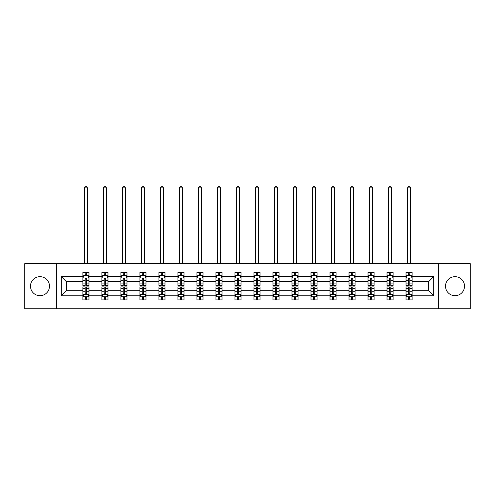 <?xml version="1.0" encoding="UTF-8"?>
<svg xmlns="http://www.w3.org/2000/svg" width="495" height="495" viewBox="0 0 495 495"><rect width="100%" height="100%" fill="white"/><g stroke="black" fill="none" stroke-linecap="round" stroke-linejoin="round"><path stroke-width="0.74" d="M455.016 276.686A9.504 9.504 0 0 0 445.512 286.19A9.504 9.504 0 0 0 455.016 295.694A9.504 9.504 0 0 0 464.52 286.19A9.504 9.504 0 0 0 455.016 276.686M39.984 276.686A9.504 9.504 0 0 0 30.48 286.19A9.504 9.504 0 0 0 39.984 295.694A9.504 9.504 0 0 0 49.488 286.19A9.504 9.504 0 0 0 39.984 276.686M438.384 263.643L24.75 263.643L24.75 308.731L470.25 308.731L470.25 263.643L438.384 263.643L438.384 308.731M412.125 295.818L412.125 290.695L428.577 290.695L433.694 295.818L412.125 295.818L412.125 299.896L409.811 299.896L409.811 296.79M56.616 308.731L56.616 263.643M406.03 295.818L393.117 295.818L393.117 290.695L406.03 290.695L406.03 299.896L412.125 299.896L412.125 296.641L410.98 296.641M393.117 295.818L393.117 299.896L390.803 299.896L390.803 296.79M387.022 295.818L374.109 295.818L374.109 290.695L387.022 290.695L387.022 299.896L393.117 299.896L393.117 296.641L391.972 296.641M374.109 295.818L374.109 299.896L371.795 299.896L371.795 296.79M368.014 295.818L355.094 295.818L355.094 290.695L368.014 290.695L368.014 299.896L374.109 299.896L374.109 296.641L372.964 296.641M355.094 295.818L355.094 299.896L352.78 299.896L352.78 296.79M349.006 295.818L336.086 295.818L336.086 290.695L349.006 290.695L349.006 299.896L355.094 299.896L355.094 296.641L353.95 296.641M336.086 295.818L336.086 299.896L333.772 299.896L333.772 296.79M329.998 295.818L317.078 295.818L317.078 290.695L329.998 290.695L329.998 299.896L336.086 299.896L336.086 296.641L334.942 296.641M317.078 295.818L317.078 299.896L314.764 299.896L314.764 296.79M310.984 295.818L298.07 295.818L298.07 290.695L310.984 290.695L310.984 299.896L317.078 299.896L317.078 296.641L315.934 296.641M298.07 295.818L298.07 299.896L295.756 299.896L295.756 296.79M291.976 295.818L279.062 295.818L279.062 290.695L291.976 290.695L291.976 299.896L298.07 299.896L298.07 296.641L296.926 296.641M279.062 295.818L279.062 299.896L276.742 299.896L276.742 296.79M272.968 295.818L260.048 295.818L260.048 290.695L272.968 290.695L272.968 299.896L279.062 299.896L279.062 296.641L277.918 296.641M260.048 295.818L260.048 299.896L257.734 299.896L257.734 296.79M253.96 295.818L241.04 295.818L241.04 290.695L253.96 290.695L253.96 299.896L260.048 299.896L260.048 296.641L258.904 296.641M241.04 295.818L241.04 299.896L238.726 299.896L238.726 296.79M234.952 295.818L222.032 295.818L222.032 290.695L234.952 290.695L234.952 299.896L241.04 299.896L241.04 296.641L239.896 296.641M222.032 295.818L222.032 299.896L219.718 299.896L219.718 296.79M215.938 295.818L203.024 295.818L203.024 290.695L215.938 290.695L215.938 299.896L222.032 299.896L222.032 296.641L220.888 296.641M203.024 295.818L203.024 299.896L200.71 299.896L200.71 296.79M196.93 295.818L184.016 295.818L184.016 290.695L196.93 290.695L196.93 299.896L203.024 299.896L203.024 296.641L201.88 296.641M184.016 295.818L184.016 299.896L181.696 299.896L181.696 296.79M177.922 295.818L165.002 295.818L165.002 290.695L177.922 290.695L177.922 299.896L184.016 299.896L184.016 296.641L182.865 296.641M165.002 295.818L165.002 299.896L162.688 299.896L162.688 296.79M158.914 295.818L145.994 295.818L145.994 290.695L158.914 290.695L158.914 299.896L165.002 299.896L165.002 296.641L163.857 296.641M145.994 295.818L145.994 299.896L143.68 299.896L143.68 296.79M139.906 295.818L126.986 295.818L126.986 290.695L139.906 290.695L139.906 299.896L145.994 299.896L145.994 296.641L144.849 296.641M126.986 295.818L126.986 299.896L124.672 299.896L124.672 296.79M120.891 295.818L107.978 295.818L107.978 290.695L120.891 290.695L120.891 299.896L126.986 299.896L126.986 296.641L125.841 296.641M107.978 295.818L107.978 299.896L105.664 299.896L105.664 296.79M101.883 295.818L88.97 295.818L88.97 290.695L101.883 290.695L101.883 299.896L107.978 299.896L107.978 296.641L106.833 296.641M88.97 295.818L88.97 299.896L86.65 299.896L86.65 296.79M82.875 295.818L61.306 295.818L61.306 276.563L82.875 276.563L82.875 281.68L66.423 281.68L66.423 290.695L82.875 290.695L82.875 299.896L88.97 299.896L88.97 296.641L87.819 296.641M84.02 275.734L82.875 275.734L82.875 272.479L82.875 276.563M85.19 275.585L85.19 272.479L82.875 272.479L88.97 272.479L88.97 276.563L101.883 276.563L101.883 272.479L107.978 272.479L107.978 276.563L120.891 276.563L120.891 272.479L126.986 272.479L126.986 276.563L139.906 276.563L139.906 272.479L145.994 272.479L145.994 276.563L158.914 276.563L158.914 272.479L165.002 272.479L165.002 276.563L177.922 276.563L177.922 272.479L184.016 272.479L184.016 276.563L196.93 276.563L196.93 272.479L203.024 272.479L203.024 276.563L215.938 276.563L215.938 272.479L222.032 272.479L222.032 276.563L234.952 276.563L234.952 272.479L241.04 272.479L241.04 276.563L253.96 276.563L253.96 272.479L260.048 272.479L260.048 276.563L272.968 276.563L272.968 272.479L279.062 272.479L279.062 276.563L291.976 276.563L291.976 272.479L298.07 272.479L298.07 276.563L310.984 276.563L310.984 272.479L317.078 272.479L317.078 276.563L329.998 276.563L329.998 272.479L336.086 272.479L336.086 276.563L349.006 276.563L349.006 272.479L355.094 272.479L355.094 276.563L368.014 276.563L368.014 272.479L374.109 272.479L374.109 276.563L387.022 276.563L387.022 272.479L393.117 272.479L393.117 276.563L406.03 276.563L406.03 272.479L412.125 272.479L412.125 276.563L433.694 276.563L433.694 295.818M406.03 276.563L406.03 281.68L393.117 281.68L393.117 276.563M387.022 276.563L387.022 281.68L374.109 281.68L374.109 276.563M368.014 276.563L368.014 281.68L355.094 281.68L355.094 276.563M349.006 276.563L349.006 281.68L336.086 281.68L336.086 276.563M329.998 276.563L329.998 281.68L317.078 281.68L317.078 276.563M310.984 276.563L310.984 281.68L298.07 281.68L298.07 276.563M291.976 276.563L291.976 281.68L279.062 281.68L279.062 276.563M272.968 276.563L272.968 281.68L260.048 281.68L260.048 276.563M253.96 276.563L253.96 281.68L241.04 281.68L241.04 276.563M234.952 276.563L234.952 281.68L222.032 281.68L222.032 276.563M215.938 276.563L215.938 281.68L203.024 281.68L203.024 276.563M196.93 276.563L196.93 281.68L184.016 281.68L184.016 276.563M177.922 276.563L177.922 281.68L165.002 281.68L165.002 276.563M158.914 276.563L158.914 281.68L145.994 281.68L145.994 276.563M139.906 276.563L139.906 281.68L126.986 281.68L126.986 276.563M120.891 276.563L120.891 281.68L107.978 281.68L107.978 276.563M101.883 276.563L101.883 281.68L88.97 281.68L88.97 276.563M61.306 276.563L66.423 281.68M428.577 290.695L428.577 281.68L412.125 281.68L412.125 276.563M408.35 275.529L409.811 275.529M389.336 275.529L390.803 275.529M370.328 275.529L371.795 275.529M351.32 275.529L352.78 275.529M332.312 275.529L333.772 275.529M313.304 275.529L314.764 275.529M294.29 275.529L295.756 275.529M275.282 275.529L276.742 275.529M256.274 275.529L257.734 275.529M237.266 275.529L238.726 275.529M218.258 275.529L219.718 275.529M199.244 275.529L200.71 275.529M180.236 275.529L181.696 275.529M161.228 275.529L162.688 275.529M142.22 275.529L143.68 275.529M123.206 275.529L124.672 275.529M104.198 275.529L105.664 275.529M85.19 275.529L86.65 275.529M85.19 296.851L86.65 296.851M104.198 296.851L105.664 296.851M123.206 296.851L124.672 296.851M142.22 296.851L143.68 296.851M161.228 296.851L162.688 296.851M180.236 296.851L181.696 296.851M199.244 296.851L200.71 296.851M218.258 296.851L219.718 296.851M237.266 296.851L238.726 296.851M256.274 296.851L257.734 296.851M275.282 296.851L276.742 296.851M294.29 296.851L295.756 296.851M313.304 296.851L314.764 296.851M332.312 296.851L333.772 296.851M351.32 296.851L352.78 296.851M370.328 296.851L371.795 296.851M389.336 296.851L390.803 296.851M408.35 296.851L409.811 296.851M66.423 290.695L61.306 295.818M433.694 276.563L428.577 281.68M86.65 274.063L85.19 274.063M82.875 283.932L82.875 285.46L85.19 285.46L85.19 283.932L82.875 283.932L82.875 281.68M88.97 281.68L88.97 285.46L86.65 285.46L86.65 278.939C86.167 277.998 85.678 277.998 85.19 278.939L85.19 283.932M87.819 275.734L88.97 275.734L88.97 272.479L86.65 272.479L86.65 275.585M88.97 278.023L87.751 275.585L84.094 275.585L82.875 278.023M87.442 263.643L87.442 187.853L84.398 187.853L84.398 263.643M84.398 187.853L85.313 186.269L86.532 186.269L87.442 187.853M85.19 298.312L86.65 298.312M88.97 288.449L88.97 286.921L86.65 286.921L86.65 288.449L88.97 288.449L88.97 290.695M82.875 290.695L82.875 286.921L85.19 286.921L85.19 293.442C85.678 294.377 86.161 294.377 86.65 293.442L86.65 288.449M84.02 296.641L82.875 296.641L82.875 299.896L85.19 299.896L85.19 296.79M82.875 294.352L84.094 296.79L87.751 296.79L88.97 294.352M105.664 274.063L104.198 274.063M103.028 275.734L101.883 275.734L101.883 272.479L104.198 272.479L104.198 275.585M101.883 283.932L101.883 285.46L104.198 285.46L104.198 283.932L101.883 283.932L101.883 281.68M107.978 281.68L107.978 285.46L105.664 285.46L105.664 278.939C105.175 277.998 104.686 277.998 104.198 278.939L104.198 283.932M106.833 275.734L107.978 275.734L107.978 272.479L105.664 272.479L105.664 275.585M107.978 278.023L106.759 275.585L103.102 275.585L101.883 278.023M106.456 263.643L106.456 187.853L103.406 187.853L103.406 263.643M103.406 187.853L104.321 186.269L105.54 186.269L106.456 187.853M124.672 274.063L123.206 274.063M122.036 275.734L120.891 275.734L120.891 272.479L123.206 272.479L123.206 275.585M120.891 283.932L120.891 285.46L123.206 285.46L123.206 283.932L120.891 283.932L120.891 281.68M126.986 281.68L126.986 285.46L124.672 285.46L124.672 278.939C124.183 277.998 123.694 277.998 123.206 278.939L123.206 283.932M125.841 275.734L126.986 275.734L126.986 272.479L124.672 272.479L124.672 275.585M126.986 278.023L125.767 275.585L122.11 275.585L120.891 278.023M125.464 263.643L125.464 187.853L122.414 187.853L122.414 263.643M122.414 187.853L123.329 186.269L124.548 186.269L125.464 187.853M104.198 298.312L105.664 298.312M107.978 288.449L107.978 286.921L105.664 286.921L105.664 288.449L107.978 288.449L107.978 290.695M101.883 290.695L101.883 286.921L104.198 286.921L104.198 293.442C104.686 294.377 105.175 294.377 105.664 293.442L105.664 288.449M103.028 296.641L101.883 296.641L101.883 299.896L104.198 299.896L104.198 296.79M101.883 294.352L103.102 296.79L106.759 296.79L107.978 294.352M123.206 298.312L124.672 298.312M126.986 288.449L126.986 286.921L124.672 286.921L124.672 288.449L126.986 288.449L126.986 290.695M120.891 290.695L120.891 286.921L123.206 286.921L123.206 293.442C123.694 294.377 124.183 294.377 124.672 293.442L124.672 288.449M122.036 296.641L120.891 296.641L120.891 299.896L123.206 299.896L123.206 296.79M120.891 294.352L122.11 296.79L125.767 296.79L126.986 294.352M143.68 274.063L142.22 274.063M141.05 275.734L139.906 275.734L139.906 272.479L142.22 272.479L142.22 275.585M139.906 283.932L139.906 285.46L142.22 285.46L142.22 283.932L139.906 283.932L139.906 281.68M145.994 281.68L145.994 285.46L143.68 285.46L143.68 278.939C143.191 277.998 142.708 277.998 142.22 278.939L142.22 283.932M144.849 275.734L145.994 275.734L145.994 272.479L143.68 272.479L143.68 275.585M145.994 278.023L144.775 275.585L141.118 275.585L139.906 278.023M144.472 263.643L144.472 187.853L141.428 187.853L141.428 263.643M141.428 187.853L142.337 186.269L143.556 186.269L144.472 187.853M142.22 298.312L143.68 298.312M145.994 288.449L145.994 286.921L143.68 286.921L143.68 288.449L145.994 288.449L145.994 290.695M139.906 290.695L139.906 286.921L142.22 286.921L142.22 293.442C142.702 294.377 143.191 294.377 143.68 293.442L143.68 288.449M141.05 296.641L139.906 296.641L139.906 299.896L142.22 299.896L142.22 296.79M139.906 294.352L141.118 296.79L144.775 296.79L145.994 294.352M162.688 274.063L161.228 274.063M160.058 275.734L158.914 275.734L158.914 272.479L161.228 272.479L161.228 275.585M158.914 283.932L158.914 285.46L161.228 285.46L161.228 283.932L158.914 283.932L158.914 281.68M165.002 281.68L165.002 285.46L162.688 285.46L162.688 278.939C162.205 277.998 161.717 277.998 161.228 278.939L161.228 283.932M163.857 275.734L165.002 275.734L165.002 272.479L162.688 272.479L162.688 275.585M165.002 278.023L163.783 275.585L160.133 275.585L158.914 278.023M163.48 263.643L163.48 187.853L160.436 187.853L160.436 263.643M160.436 187.853L161.351 186.269L162.57 186.269L163.48 187.853M161.228 298.312L162.688 298.312M165.002 288.449L165.002 286.921L162.688 286.921L162.688 288.449L165.002 288.449L165.002 290.695M158.914 290.695L158.914 286.921L161.228 286.921L161.228 293.442C161.717 294.377 162.199 294.377 162.688 293.442L162.688 288.449M160.058 296.641L158.914 296.641L158.914 299.896L161.228 299.896L161.228 296.79M158.914 294.352L160.133 296.79L163.783 296.79L165.002 294.352M181.696 274.063L180.236 274.063M179.066 275.734L177.922 275.734L177.922 272.479L180.236 272.479L180.236 275.585M177.922 283.932L177.922 285.46L180.236 285.46L180.236 283.932L177.922 283.932L177.922 281.68M184.016 281.68L184.016 285.46L181.696 285.46L181.696 278.939C181.213 277.998 180.725 277.998 180.236 278.939L180.236 283.932M182.865 275.734L184.016 275.734L184.016 272.479L181.696 272.479L181.696 275.585M184.016 278.023L182.797 275.585L179.141 275.585L177.922 278.023M182.488 263.643L182.488 187.853L179.444 187.853L179.444 263.643M179.444 187.853L180.359 186.269L181.578 186.269L182.488 187.853M180.236 298.312L181.696 298.312M184.016 288.449L184.016 286.921L181.696 286.921L181.696 288.449L184.016 288.449L184.016 290.695M177.922 290.695L177.922 286.921L180.236 286.921L180.236 293.442C180.725 294.377 181.213 294.377 181.696 293.442L181.696 288.449M179.066 296.641L177.922 296.641L177.922 299.896L180.236 299.896L180.236 296.79M177.922 294.352L179.141 296.79L182.797 296.79L184.016 294.352M200.71 274.063L199.244 274.063M198.074 275.734L196.93 275.734L196.93 272.479L199.244 272.479L199.244 275.585M196.93 283.932L196.93 285.46L199.244 285.46L199.244 283.932L196.93 283.932L196.93 281.68M203.024 281.68L203.024 285.46L200.71 285.46L200.71 278.939C200.221 277.998 199.733 277.998 199.244 278.939L199.244 283.932M201.88 275.734L203.024 275.734L203.024 272.479L200.71 272.479L200.71 275.585M203.024 278.023L201.805 275.585L198.149 275.585L196.93 278.023M201.502 263.643L201.502 187.853L198.452 187.853L198.452 263.643M198.452 187.853L199.367 186.269L200.586 186.269L201.502 187.853M199.244 298.312L200.71 298.312M203.024 288.449L203.024 286.921L200.71 286.921L200.71 288.449L203.024 288.449L203.024 290.695M196.93 290.695L196.93 286.921L199.244 286.921L199.244 293.442C199.733 294.377 200.221 294.377 200.71 293.442L200.71 288.449M198.074 296.641L196.93 296.641L196.93 299.896L199.244 299.896L199.244 296.79M196.93 294.352L198.149 296.79L201.805 296.79L203.024 294.352M219.718 274.063L218.258 274.063M217.082 275.734L215.938 275.734L215.938 272.479L218.258 272.479L218.258 275.585M215.938 283.932L215.938 285.46L218.258 285.46L218.258 283.932L215.938 283.932L215.938 281.68M222.032 281.68L222.032 285.46L219.718 285.46L219.718 278.939C219.229 277.998 218.74 277.998 218.258 278.939L218.258 283.932M220.888 275.734L222.032 275.734L222.032 272.479L219.718 272.479L219.718 275.585M222.032 278.023L220.813 275.585L217.156 275.585L215.938 278.023M220.51 263.643L220.51 187.853L217.466 187.853L217.466 263.643M217.466 187.853L218.375 186.269L219.594 186.269L220.51 187.853M218.258 298.312L219.718 298.312M222.032 288.449L222.032 286.921L219.718 286.921L219.718 288.449L222.032 288.449L222.032 290.695M215.938 290.695L215.938 286.921L218.258 286.921L218.258 293.442C218.74 294.377 219.229 294.377 219.718 293.442L219.718 288.449M217.082 296.641L215.938 296.641L215.938 299.896L218.258 299.896L218.258 296.79M215.938 294.352L217.156 296.79L220.813 296.79L222.032 294.352M238.726 274.063L237.266 274.063M236.096 275.734L234.952 275.734L234.952 272.479L237.266 272.479L237.266 275.585M234.952 283.932L234.952 285.46L237.266 285.46L237.266 283.932L234.952 283.932L234.952 281.68M241.04 281.68L241.04 285.46L238.726 285.46L238.726 278.939C238.237 277.998 237.755 277.998 237.266 278.939L237.266 283.932M239.896 275.734L241.04 275.734L241.04 272.479L238.726 272.479L238.726 275.585M241.04 278.023L239.821 275.585L236.165 275.585L234.952 278.023M239.518 263.643L239.518 187.853L236.474 187.853L236.474 263.643M236.474 187.853L237.383 186.269L238.602 186.269L239.518 187.853M237.266 298.312L238.726 298.312M241.04 288.449L241.04 286.921L238.726 286.921L238.726 288.449L241.04 288.449L241.04 290.695M234.952 290.695L234.952 286.921L237.266 286.921L237.266 293.442C237.749 294.377 238.237 294.377 238.726 293.442L238.726 288.449M236.096 296.641L234.952 296.641L234.952 299.896L237.266 299.896L237.266 296.79M234.952 294.352L236.165 296.79L239.821 296.79L241.04 294.352M257.734 274.063L256.274 274.063M255.104 275.734L253.96 275.734L253.96 272.479L256.274 272.479L256.274 275.585M253.96 283.932L253.96 285.46L256.274 285.46L256.274 283.932L253.96 283.932L253.96 281.68M260.048 281.68L260.048 285.46L257.734 285.46L257.734 278.939C257.252 277.998 256.763 277.998 256.274 278.939L256.274 283.932M258.904 275.734L260.048 275.734L260.048 272.479L257.734 272.479L257.734 275.585M260.048 278.023L258.836 275.585L255.179 275.585L253.96 278.023M258.526 263.643L258.526 187.853L255.482 187.853L255.482 263.643M255.482 187.853L256.398 186.269L257.617 186.269L258.526 187.853M276.742 274.063L275.282 274.063M274.112 275.734L272.968 275.734L272.968 272.479L275.282 272.479L275.282 275.585M272.968 283.932L272.968 285.46L275.282 285.46L275.282 283.932L272.968 283.932L272.968 281.68M279.062 281.68L279.062 285.46L276.742 285.46L276.742 278.939C276.26 277.998 275.771 277.998 275.282 278.939L275.282 283.932M277.918 275.734L279.062 275.734L279.062 272.479L276.742 272.479L276.742 275.585M279.062 278.023L277.844 275.585L274.187 275.585L272.968 278.023M277.534 263.643L277.534 187.853L274.49 187.853L274.49 263.643M274.49 187.853L275.406 186.269L276.625 186.269L277.534 187.853M295.756 274.063L294.29 274.063M293.12 275.734L291.976 275.734L291.976 272.479L294.29 272.479L294.29 275.585M291.976 283.932L291.976 285.46L294.29 285.46L294.29 283.932L291.976 283.932L291.976 281.68M298.07 281.68L298.07 285.46L295.756 285.46L295.756 278.939C295.267 277.998 294.779 277.998 294.29 278.939L294.29 283.932M296.926 275.734L298.07 275.734L298.07 272.479L295.756 272.479L295.756 275.585M298.07 278.023L296.851 275.585L293.195 275.585L291.976 278.023M296.548 263.643L296.548 187.853L293.498 187.853L293.498 263.643M293.498 187.853L294.414 186.269L295.633 186.269L296.548 187.853M314.764 274.063L313.304 274.063M312.135 275.734L310.984 275.734L310.984 272.479L313.304 272.479L313.304 275.585M310.984 283.932L310.984 285.46L313.304 285.46L313.304 283.932L310.984 283.932L310.984 281.68M317.078 281.68L317.078 285.46L314.764 285.46L314.764 278.939C314.276 277.998 313.787 277.998 313.304 278.939L313.304 283.932M315.934 275.734L317.078 275.734L317.078 272.479L314.764 272.479L314.764 275.585M317.078 278.023L315.86 275.585L312.203 275.585L310.984 278.023M315.556 263.643L315.556 187.853L312.512 187.853L312.512 263.643M312.512 187.853L313.422 186.269L314.641 186.269L315.556 187.853M333.772 274.063L332.312 274.063M331.143 275.734L329.998 275.734L329.998 272.479L332.312 272.479L332.312 275.585M329.998 283.932L329.998 285.46L332.312 285.46L332.312 283.932L329.998 283.932L329.998 281.68M336.086 281.68L336.086 285.46L333.772 285.46L333.772 278.939C333.284 277.998 332.801 277.998 332.312 278.939L332.312 283.932M334.942 275.734L336.086 275.734L336.086 272.479L333.772 272.479L333.772 275.585M336.086 278.023L334.868 275.585L331.217 275.585L329.998 278.023M334.564 263.643L334.564 187.853L331.52 187.853L331.52 263.643M331.52 187.853L332.43 186.269L333.649 186.269L334.564 187.853M352.78 274.063L351.32 274.063M350.151 275.734L349.006 275.734L349.006 272.479L351.32 272.479L351.32 275.585M349.006 283.932L349.006 285.46L351.32 285.46L351.32 283.932L349.006 283.932L349.006 281.68M355.094 281.68L355.094 285.46L352.78 285.46L352.78 278.939C352.298 277.998 351.809 277.998 351.32 278.939L351.32 283.932M353.95 275.734L355.094 275.734L355.094 272.479L352.78 272.479L352.78 275.585M355.094 278.023L353.882 275.585L350.225 275.585L349.006 278.023M353.572 263.643L353.572 187.853L350.528 187.853L350.528 263.643M350.528 187.853L351.444 186.269L352.663 186.269L353.572 187.853M256.274 298.312L257.734 298.312M260.048 288.449L260.048 286.921L257.734 286.921L257.734 288.449L260.048 288.449L260.048 290.695M253.96 290.695L253.96 286.921L256.274 286.921L256.274 293.442C256.763 294.377 257.245 294.377 257.734 293.442L257.734 288.449M255.104 296.641L253.96 296.641L253.96 299.896L256.274 299.896L256.274 296.79M253.96 294.352L255.179 296.79L258.836 296.79L260.048 294.352M275.282 298.312L276.742 298.312M279.062 288.449L279.062 286.921L276.742 286.921L276.742 288.449L279.062 288.449L279.062 290.695M272.968 290.695L272.968 286.921L275.282 286.921L275.282 293.442C275.771 294.377 276.26 294.377 276.742 293.442L276.742 288.449M274.112 296.641L272.968 296.641L272.968 299.896L275.282 299.896L275.282 296.79M272.968 294.352L274.187 296.79L277.844 296.79L279.062 294.352M294.29 298.312L295.756 298.312M298.07 288.449L298.07 286.921L295.756 286.921L295.756 288.449L298.07 288.449L298.07 290.695M291.976 290.695L291.976 286.921L294.29 286.921L294.29 293.442C294.779 294.377 295.267 294.377 295.756 293.442L295.756 288.449M293.12 296.641L291.976 296.641L291.976 299.896L294.29 299.896L294.29 296.79M291.976 294.352L293.195 296.79L296.851 296.79L298.07 294.352M313.304 298.312L314.764 298.312M317.078 288.449L317.078 286.921L314.764 286.921L314.764 288.449L317.078 288.449L317.078 290.695M310.984 290.695L310.984 286.921L313.304 286.921L313.304 293.442C313.787 294.377 314.276 294.377 314.764 293.442L314.764 288.449M312.135 296.641L310.984 296.641L310.984 299.896L313.304 299.896L313.304 296.79M310.984 294.352L312.203 296.79L315.86 296.79L317.078 294.352M332.312 298.312L333.772 298.312M336.086 288.449L336.086 286.921L333.772 286.921L333.772 288.449L336.086 288.449L336.086 290.695M329.998 290.695L329.998 286.921L332.312 286.921L332.312 293.442C332.795 294.377 333.284 294.377 333.772 293.442L333.772 288.449M331.143 296.641L329.998 296.641L329.998 299.896L332.312 299.896L332.312 296.79M329.998 294.352L331.217 296.79L334.868 296.79L336.086 294.352M351.32 298.312L352.78 298.312M355.094 288.449L355.094 286.921L352.78 286.921L352.78 288.449L355.094 288.449L355.094 290.695M349.006 290.695L349.006 286.921L351.32 286.921L351.32 293.442C351.809 294.377 352.292 294.377 352.78 293.442L352.78 288.449M350.151 296.641L349.006 296.641L349.006 299.896L351.32 299.896L351.32 296.79M349.006 294.352L350.225 296.79L353.882 296.79L355.094 294.352M371.795 274.063L370.328 274.063M369.159 275.734L368.014 275.734L368.014 272.479L370.328 272.479L370.328 275.585M368.014 283.932L368.014 285.46L370.328 285.46L370.328 283.932L368.014 283.932L368.014 281.68M374.109 281.68L374.109 285.46L371.795 285.46L371.795 278.939C371.306 277.998 370.817 277.998 370.328 278.939L370.328 283.932M372.964 275.734L374.109 275.734L374.109 272.479L371.795 272.479L371.795 275.585M374.109 278.023L372.89 275.585L369.233 275.585L368.014 278.023M372.587 263.643L372.587 187.853L369.536 187.853L369.536 263.643M369.536 187.853L370.452 186.269L371.671 186.269L372.587 187.853M370.328 298.312L371.795 298.312M374.109 288.449L374.109 286.921L371.795 286.921L371.795 288.449L374.109 288.449L374.109 290.695M368.014 290.695L368.014 286.921L370.328 286.921L370.328 293.442C370.817 294.377 371.306 294.377 371.795 293.442L371.795 288.449M369.159 296.641L368.014 296.641L368.014 299.896L370.328 299.896L370.328 296.79M368.014 294.352L369.233 296.79L372.89 296.79L374.109 294.352M390.803 274.063L389.336 274.063M388.167 275.734L387.022 275.734L387.022 272.479L389.336 272.479L389.336 275.585M387.022 283.932L387.022 285.46L389.336 285.46L389.336 283.932L387.022 283.932L387.022 281.68M393.117 281.68L393.117 285.46L390.803 285.46L390.803 278.939C390.314 277.998 389.825 277.998 389.336 278.939L389.336 283.932M391.972 275.734L393.117 275.734L393.117 272.479L390.803 272.479L390.803 275.585M393.117 278.023L391.898 275.585L388.241 275.585L387.022 278.023M391.595 263.643L391.595 187.853L388.544 187.853L388.544 263.643M388.544 187.853L389.46 186.269L390.679 186.269L391.595 187.853M389.336 298.312L390.803 298.312M393.117 288.449L393.117 286.921L390.803 286.921L390.803 288.449L393.117 288.449L393.117 290.695M387.022 290.695L387.022 286.921L389.336 286.921L389.336 293.442C389.825 294.377 390.314 294.377 390.803 293.442L390.803 288.449M388.167 296.641L387.022 296.641L387.022 299.896L389.336 299.896L389.336 296.79M387.022 294.352L388.241 296.79L391.898 296.79L393.117 294.352M409.811 274.063L408.35 274.063M407.181 275.734L406.03 275.734L406.03 272.479L408.35 272.479L408.35 275.585M406.03 283.932L406.03 285.46L408.35 285.46L408.35 283.932L406.03 283.932L406.03 281.68M412.125 281.68L412.125 285.46L409.811 285.46L409.811 278.939C409.322 277.998 408.839 277.998 408.35 278.939L408.35 283.932M410.98 275.734L412.125 275.734L412.125 272.479L409.811 272.479L409.811 275.585M412.125 278.023L410.906 275.585L407.249 275.585L406.03 278.023M410.603 263.643L410.603 187.853L407.558 187.853L407.558 263.643M407.558 187.853L408.468 186.269L409.687 186.269L410.603 187.853M408.35 298.312L409.811 298.312M412.125 288.449L412.125 286.921L409.811 286.921L409.811 288.449L412.125 288.449L412.125 290.695M406.03 290.695L406.03 286.921L408.35 286.921L408.35 293.442C408.833 294.377 409.322 294.377 409.811 293.442L409.811 288.449M407.181 296.641L406.03 296.641L406.03 299.896L408.35 299.896L408.35 296.79M406.03 294.352L407.249 296.79L410.906 296.79L412.125 294.352M88.939 277.961L82.906 277.961M88.97 283.932L86.65 283.932M85.19 280.665L82.875 280.665M88.97 280.665L86.65 280.665M86.65 274.843L85.19 274.843M82.906 294.414L88.939 294.414M82.875 288.449L85.19 288.449M86.65 291.716L88.97 291.716M82.875 291.716L85.19 291.716M85.19 297.538L86.65 297.538M107.947 277.961L101.914 277.961M107.978 283.932L105.664 283.932M104.198 280.665L101.883 280.665M107.978 280.665L105.664 280.665M105.664 274.843L104.198 274.843M126.955 277.961L120.922 277.961M126.986 283.932L124.672 283.932M123.206 280.665L120.891 280.665M126.986 280.665L124.672 280.665M124.672 274.843L123.206 274.843M101.914 294.414L107.947 294.414M101.883 288.449L104.198 288.449M105.664 291.716L107.978 291.716M101.883 291.716L104.198 291.716M104.198 297.538L105.664 297.538M120.922 294.414L126.955 294.414M120.891 288.449L123.206 288.449M124.672 291.716L126.986 291.716M120.891 291.716L123.206 291.716M123.206 297.538L124.672 297.538M145.963 277.961L139.93 277.961M145.994 283.932L143.68 283.932M142.22 280.665L139.906 280.665M145.994 280.665L143.68 280.665M143.68 274.843L142.22 274.843M139.93 294.414L145.963 294.414M139.906 288.449L142.22 288.449M143.68 291.716L145.994 291.716M139.906 291.716L142.22 291.716M142.22 297.538L143.68 297.538M164.971 277.961L158.945 277.961M165.002 283.932L162.688 283.932M161.228 280.665L158.914 280.665M165.002 280.665L162.688 280.665M162.688 274.843L161.228 274.843M158.945 294.414L164.971 294.414M158.914 288.449L161.228 288.449M162.688 291.716L165.002 291.716M158.914 291.716L161.228 291.716M161.228 297.538L162.688 297.538M183.985 277.961L177.953 277.961M184.016 283.932L181.696 283.932M180.236 280.665L177.922 280.665M184.016 280.665L181.696 280.665M181.696 274.843L180.236 274.843M177.953 294.414L183.985 294.414M177.922 288.449L180.236 288.449M181.696 291.716L184.016 291.716M177.922 291.716L180.236 291.716M180.236 297.538L181.696 297.538M202.993 277.961L196.96 277.961M203.024 283.932L200.71 283.932M199.244 280.665L196.93 280.665M203.024 280.665L200.71 280.665M200.71 274.843L199.244 274.843M196.96 294.414L202.993 294.414M196.93 288.449L199.244 288.449M200.71 291.716L203.024 291.716M196.93 291.716L199.244 291.716M199.244 297.538L200.71 297.538M222.001 277.961L215.969 277.961M222.032 283.932L219.718 283.932M218.258 280.665L215.938 280.665M222.032 280.665L219.718 280.665M219.718 274.843L218.258 274.843M215.969 294.414L222.001 294.414M215.938 288.449L218.258 288.449M219.718 291.716L222.032 291.716M215.938 291.716L218.258 291.716M218.258 297.538L219.718 297.538M241.009 277.961L234.977 277.961M241.04 283.932L238.726 283.932M237.266 280.665L234.952 280.665M241.04 280.665L238.726 280.665M238.726 274.843L237.266 274.843M234.977 294.414L241.009 294.414M234.952 288.449L237.266 288.449M238.726 291.716L241.04 291.716M234.952 291.716L237.266 291.716M237.266 297.538L238.726 297.538M260.024 277.961L253.991 277.961M260.048 283.932L257.734 283.932M256.274 280.665L253.96 280.665M260.048 280.665L257.734 280.665M257.734 274.843L256.274 274.843M279.031 277.961L272.999 277.961M279.062 283.932L276.742 283.932M275.282 280.665L272.968 280.665M279.062 280.665L276.742 280.665M276.742 274.843L275.282 274.843M298.04 277.961L292.007 277.961M298.07 283.932L295.756 283.932M294.29 280.665L291.976 280.665M298.07 280.665L295.756 280.665M295.756 274.843L294.29 274.843M317.048 277.961L311.015 277.961M317.078 283.932L314.764 283.932M313.304 280.665L310.984 280.665M317.078 280.665L314.764 280.665M314.764 274.843L313.304 274.843M336.055 277.961L330.029 277.961M336.086 283.932L333.772 283.932M332.312 280.665L329.998 280.665M336.086 280.665L333.772 280.665M333.772 274.843L332.312 274.843M355.07 277.961L349.037 277.961M355.094 283.932L352.78 283.932M351.32 280.665L349.006 280.665M355.094 280.665L352.78 280.665M352.78 274.843L351.32 274.843M253.991 294.414L260.024 294.414M253.96 288.449L256.274 288.449M257.734 291.716L260.048 291.716M253.96 291.716L256.274 291.716M256.274 297.538L257.734 297.538M272.999 294.414L279.031 294.414M272.968 288.449L275.282 288.449M276.742 291.716L279.062 291.716M272.968 291.716L275.282 291.716M275.282 297.538L276.742 297.538M292.007 294.414L298.04 294.414M291.976 288.449L294.29 288.449M295.756 291.716L298.07 291.716M291.976 291.716L294.29 291.716M294.29 297.538L295.756 297.538M311.015 294.414L317.048 294.414M310.984 288.449L313.304 288.449M314.764 291.716L317.078 291.716M310.984 291.716L313.304 291.716M313.304 297.538L314.764 297.538M330.029 294.414L336.055 294.414M329.998 288.449L332.312 288.449M333.772 291.716L336.086 291.716M329.998 291.716L332.312 291.716M332.312 297.538L333.772 297.538M349.037 294.414L355.07 294.414M349.006 288.449L351.32 288.449M352.78 291.716L355.094 291.716M349.006 291.716L351.32 291.716M351.32 297.538L352.78 297.538M374.078 277.961L368.045 277.961M374.109 283.932L371.795 283.932M370.328 280.665L368.014 280.665M374.109 280.665L371.795 280.665M371.795 274.843L370.328 274.843M368.045 294.414L374.078 294.414M368.014 288.449L370.328 288.449M371.795 291.716L374.109 291.716M368.014 291.716L370.328 291.716M370.328 297.538L371.795 297.538M393.086 277.961L387.053 277.961M393.117 283.932L390.803 283.932M389.336 280.665L387.022 280.665M393.117 280.665L390.803 280.665M390.803 274.843L389.336 274.843M387.053 294.414L393.086 294.414M387.022 288.449L389.336 288.449M390.803 291.716L393.117 291.716M387.022 291.716L389.336 291.716M389.336 297.538L390.803 297.538M412.094 277.961L406.061 277.961M412.125 283.932L409.811 283.932M408.35 280.665L406.03 280.665M412.125 280.665L409.811 280.665M409.811 274.843L408.35 274.843M406.061 294.414L412.094 294.414M406.03 288.449L408.35 288.449M409.811 291.716L412.125 291.716M406.03 291.716L408.35 291.716M408.35 297.538L409.811 297.538"/></g></svg>
